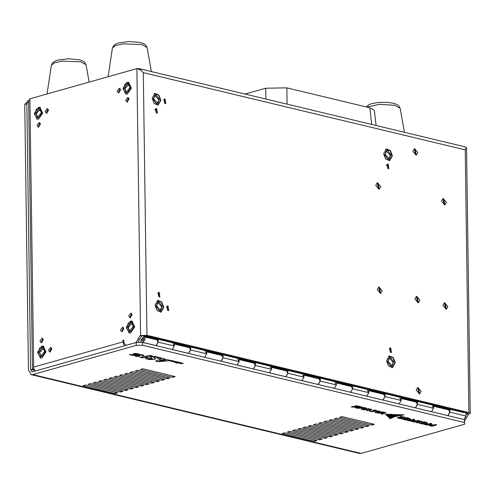 <?xml version="1.0" encoding="UTF-8"?>
<svg xmlns="http://www.w3.org/2000/svg" width="495" height="495" viewBox="0 0 495 495"><rect width="100%" height="100%" fill="white"/><g stroke="black" fill="none" stroke-linecap="round" stroke-linejoin="round"><path stroke-width="0.74" d="M464.558 421.028L468.462 414.389L470.25 413.405L468.883 412.582L465.213 149.892L143.278 72.629L139.578 68.756L464.749 146.786L466.383 148.432L466.538 147.807L470.25 413.405M345.714 384.714L345.72 385.172M347.292 385.091L347.298 385.549M465.962 414.525L468.004 413.436L467.317 413.022L145.375 335.765L141.675 335.969L139.627 339.452L138.012 339.063L135.97 342.546L126.058 345.349L123.929 343.041L123.886 340.145L122.847 340.442L122.865 341.89L124.338 345.832M445.525 409.124L445.915 408.759M465.715 147.312L466.538 147.807M466.377 148.222L465.213 149.892M138.012 339.063L140.06 335.579L146.941 335.325L468.883 412.582M466.414 417.873L465.671 417.693M138.619 68.749L139.578 68.756M140.58 335.431L136.855 68.601L141.211 70.191M155.053 305.174L157.014 310.464L161.067 312.067L163.777 307.265L161.809 301.975L157.763 300.378L155.053 305.174M152.163 98.202L154.124 103.492L158.177 105.095L160.887 100.299L158.92 95.009L154.873 93.407L152.163 98.202M383.656 153.759L385.624 159.05L389.67 160.646L392.38 155.851L390.419 150.56L386.366 148.958L383.656 153.759M165.169 103.634L165.788 103.628L165.107 99L164.488 99.006L165.169 103.634M168.059 310.6L168.677 310.594L167.997 305.972L167.378 305.978L168.059 310.6M390.778 352.514L391.397 352.502L390.716 347.88L390.097 347.886L390.778 352.514M388.21 168.696L388.835 168.69L388.148 164.068L387.529 164.074L388.21 168.696M156.717 113.145L157.336 113.138L156.655 108.51L156.036 108.523L156.717 113.145M159.285 296.957L159.904 296.951L159.223 292.328L158.598 292.335L159.285 296.957M443.978 204.367L444.671 204.361L443.904 199.157L443.204 199.163L443.978 204.367M378.298 188.607L378.991 188.595L378.223 183.397L377.524 183.404L378.298 188.607M379.752 292.817L380.451 292.805L379.677 287.601L378.984 287.614L379.752 292.817M445.432 308.577L446.131 308.571L445.358 303.367L444.659 303.373L445.432 308.577M418.64 388.117L417.941 388.13L418.714 393.327L419.414 393.321L418.64 388.117M417.365 296.938L416.672 296.944L417.44 302.148L418.139 302.142L417.365 296.938M415.305 149.311L414.612 149.317L415.379 154.52L416.078 154.508L415.305 149.311M386.546 360.725L388.513 366.015L392.56 367.618L395.27 362.823L393.308 357.532L389.256 355.93L386.546 360.725M163.789 99.526L164.922 103.548M166.679 306.498L167.811 310.52M389.398 348.406L390.53 352.428M386.83 164.594L387.969 168.616M155.337 109.036L156.47 113.064M157.899 292.848L159.037 296.876M137.864 342.46L139.627 339.452M130.68 317.629L130.296 316.293L131.639 313.626M127.667 101.976L127.289 100.64L128.632 97.973M38.981 127.023L38.598 125.687L39.94 123.02M41.988 342.676L41.611 341.34L42.954 338.673M122.494 331.57L122.11 330.233L123.453 327.566M50.502 351.902L50.119 350.565L51.461 347.898M47.167 113.089L46.784 111.752L48.126 109.086M119.159 92.757L118.775 91.42L120.118 88.754M123.899 340.696L122.847 340.442M28.667 100.64L27.918 100.85L24.75 104.414L26.835 103.826L30.548 369.412L34.656 370.402L32.41 369.369L28.661 100.881L29.91 98.808L33.654 367.086L33.858 368.577L35.133 371.027M122.865 341.89L33.654 367.086L33.858 368.577M32.41 369.369L33.679 368.534M29.91 98.808L136.855 68.601M41.741 346.203L37.651 352.18L40.411 357.965L41.908 357.922L45.998 351.939L43.244 346.16L41.741 346.203M130.433 321.15L126.343 327.133L129.096 332.918L130.593 332.875L134.683 326.892L131.93 321.107L130.433 321.15M127.097 82.343L123.008 88.327L125.761 94.106L127.258 94.062L131.348 88.079L128.595 82.3L127.097 82.343M128.681 315.909L129.795 317.771L132.023 314.962L130.915 313.1L128.681 315.909M125.674 100.256L126.782 102.112L129.009 99.309L127.902 97.447L125.674 100.256M36.983 125.303L38.09 127.159L40.324 124.356L39.21 122.494L36.983 125.303M39.996 340.956L41.104 342.818L43.331 340.009L42.224 338.153L39.996 340.956M120.495 329.843L121.609 331.706L123.837 328.903L122.729 327.04L120.495 329.843M48.504 350.175L49.611 352.038L51.845 349.235L50.731 347.372L48.504 350.175M45.169 111.363L46.276 113.225L48.51 110.422L47.396 108.56L45.169 111.363M117.16 91.031L118.274 92.893L120.502 90.09L119.394 88.228L117.16 91.031M38.412 107.39L34.322 113.374L37.076 119.153L38.573 119.109L42.663 113.132L39.909 107.347L38.412 107.39M137.369 68.52L136.855 68.397M146.904 336.13L147.238 336.65L463.79 412.613L464.626 412.378L148.067 336.408L147.238 336.65M465.937 412.694L465.987 416.023L463.939 419.506L465.987 416.023L465.937 412.694M172.916 343.697L174.302 346.03L158.258 342.175L158.221 339.279L157.385 339.521L158.221 339.279L145.084 336.13L145.078 335.703L145.084 336.13L144.249 336.365L144.237 335.622L144.249 336.365L145.084 336.13L158.221 339.279L158.258 342.175L156.21 345.659L158.258 342.175L174.302 346.03L172.254 349.513L174.302 346.03L174.259 343.134L174.302 346.03L172.254 349.513L188.515 353.411L190.563 349.928L189.17 347.601L174.271 344.025M449.899 409.278L449.943 412.174L447.895 415.658L449.943 412.174L465.987 416.023L449.943 412.174L449.899 409.278L433.533 405.356L433.577 408.245L431.529 411.729L433.577 408.245L433.533 405.356L449.899 409.278L449.064 409.514L433.54 405.789L449.064 409.514L449.076 410.095L448.557 409.848L449.076 410.095L449.064 409.514L449.899 409.278M432.191 405.919L433.577 408.245L417.532 404.396L417.489 401.501L416.66 401.736L417.489 401.501L401.123 397.578L417.489 401.501L417.532 404.396L415.484 407.88L417.532 404.396L433.577 408.245L431.529 411.729L447.789 415.633L449.831 412.149L448.445 409.823L433.546 406.246M401.123 397.578L401.167 400.467L399.118 403.951L401.167 400.467L401.123 397.578M399.781 398.141L401.167 400.467L385.122 396.619L385.085 393.723L384.25 393.958L385.085 393.723L368.719 389.8L385.085 393.723L385.122 396.619L383.074 400.102L385.122 396.619L401.167 400.467L399.118 403.951L415.379 407.855L417.427 404.372L416.035 402.045L401.136 398.469M368.719 389.8L368.756 392.69L366.708 396.179L368.756 392.69L368.719 389.8M367.37 390.363L368.756 392.69L352.712 388.841L352.675 385.945L351.84 386.18L352.675 385.945L336.309 382.022L352.675 385.945L352.712 388.841L350.664 392.325L352.712 388.841L368.756 392.69L366.708 396.179L382.969 400.078L385.017 396.594L383.631 394.268L368.732 390.691M336.309 382.022L336.346 384.912L334.298 388.402L336.346 384.912L336.309 382.022M334.96 382.586L336.346 384.912L320.302 381.063L320.265 378.168L319.43 378.409L320.265 378.168L303.899 374.245L320.265 378.168L320.302 381.063L318.26 384.547L320.302 381.063L336.346 384.912L334.298 388.402L350.559 392.3L352.607 388.816L351.221 386.49L336.322 382.913M303.899 374.245L303.936 377.134L301.894 380.624L303.936 377.134L303.899 374.245M302.55 374.808L303.936 377.134L287.898 373.286L287.855 370.39L287.02 370.631L287.855 370.39L271.489 366.467L287.855 370.39L287.898 373.286L285.85 376.769L287.898 373.286L303.936 377.134L301.894 380.624L318.149 384.522L320.197 381.039L318.811 378.712L303.911 375.136M271.489 366.467L271.526 369.357L269.484 372.846L271.526 369.357L271.489 366.467M270.14 367.03L271.526 369.357L255.488 365.508L255.445 362.612L254.609 362.854L255.445 362.612L239.079 358.689L255.445 362.612L255.488 365.508L253.44 368.992L255.488 365.508L271.526 369.357L269.484 372.846L285.739 376.745L287.787 373.261L286.401 370.934L271.501 367.358M239.079 358.689L239.122 361.585L237.074 365.069L239.122 361.585L239.079 358.689M237.73 359.252L239.122 361.585L223.078 357.73L223.035 354.835L222.199 355.076L223.035 354.835L206.669 350.912L223.035 354.835L223.078 357.73L221.03 361.214L223.078 357.73L239.122 361.585L237.074 365.069L253.335 368.967L255.377 365.483L253.991 363.157L239.091 359.58M206.669 350.912L206.712 353.807L204.664 357.291L206.712 353.807L206.669 350.912M205.326 351.475L206.712 353.807L190.668 349.953L190.624 347.057L189.789 347.298L190.624 347.057L174.259 343.134L190.624 347.057L190.668 349.953L188.62 353.436L190.668 349.953L206.712 353.807L204.664 357.291L220.925 361.189L222.967 357.706L221.581 355.379L206.681 351.803M157.385 339.521L144.249 336.365L157.385 339.521L157.391 340.096L156.872 339.848L157.391 340.096L157.385 339.521M189.789 347.298L174.265 343.567L189.789 347.298L189.802 347.874L189.282 347.626L189.802 347.874L189.789 347.298M222.199 355.076L206.675 351.345L222.199 355.076L222.212 355.651L221.692 355.404L222.212 355.651L222.199 355.076M254.609 362.854L239.085 359.123L254.609 362.854L254.622 363.429L254.096 363.182L254.622 363.429L254.609 362.854M287.02 370.631L271.495 366.9L287.02 370.631L287.026 371.207L286.506 370.959L287.026 371.207L287.02 370.631M319.43 378.409L303.905 374.678L319.43 378.409L319.436 378.984L318.916 378.737L319.436 378.984L319.43 378.409M351.84 386.18L336.315 382.456L351.84 386.18L351.846 386.762L351.326 386.515L351.846 386.762L351.84 386.18M384.25 393.958L368.726 390.233L384.25 393.958L384.256 394.54L383.736 394.292L384.256 394.54L384.25 393.958M416.66 401.736L401.129 398.011L416.66 401.736L416.666 402.317L416.147 402.07L416.666 402.317L416.66 401.736M143.736 336.699L156.767 339.824L158.153 342.15L156.104 345.634L143.074 342.509L145.122 339.025L144.682 337.404L143.736 336.699L140.951 340.201L141.391 341.822L139.219 342.435M141.991 339.91L142.684 341.074L144.076 339.316L143.383 338.153L141.991 339.91M390.437 155.529L386.731 151.272L385.054 154.236L388.767 158.487L390.437 155.529M387.344 164.928L386.694 164.823M385.735 149.224L390.122 150.672L392.071 155.919L388.996 160.757M387.684 150.542L386.527 150.554L384.584 154.916L387.808 159.223L388.971 159.211L390.914 154.848L387.684 150.542M393.327 362.495L389.621 358.244L387.944 361.208L391.656 365.459L393.327 362.495M388.625 356.19L393.011 357.644L394.961 362.891L391.885 367.723M390.58 357.508L389.417 357.52L387.474 361.888L390.697 366.195L391.861 366.182L393.803 361.814L390.58 357.508M158.945 99.971L155.232 95.721L153.561 98.678L157.274 102.935L158.945 99.971M155.851 109.37L155.201 109.271M154.242 93.666L158.629 95.12L160.578 100.361L157.503 105.2M156.191 94.984L155.028 94.997L153.091 99.365L156.315 103.672L157.478 103.653L159.415 99.291L156.191 94.984M161.834 306.943L158.122 302.686L156.451 305.65L160.163 309.907L161.834 306.943M157.132 300.638L161.519 302.092L163.468 307.333L160.392 312.172M159.081 301.956L157.917 301.969L155.981 306.331L159.204 310.637L160.368 310.625L162.304 306.263L159.081 301.956M130.067 87.535L128.335 84.626L124.851 89.007L126.584 91.915L130.067 87.535M128.756 98.189L128.193 98.295M126.404 94.186L123.267 89.453L125.012 84.162L129.207 82.523M127.401 83.927L124.369 88.358L126.411 92.645L127.518 92.615L130.55 88.178L128.508 83.896L127.401 83.927M41.382 112.582L39.643 109.673L36.16 114.054L37.898 116.962L41.382 112.582M46.938 110.688L46.969 112.724M40.07 123.236L39.507 123.342M37.719 119.233L34.582 114.5L36.321 109.209L40.516 107.57M38.709 108.974L35.683 113.404L37.719 117.692L38.833 117.662L41.858 113.225L39.823 108.943L38.709 108.974M133.403 326.347L131.67 323.439L128.186 327.82L129.919 330.728L133.403 326.347M129.74 332.999L126.602 328.265L128.347 322.975L132.542 321.335M130.736 322.74L127.704 327.17L129.746 331.458L130.853 331.421L133.885 326.991L131.843 322.709L130.736 322.74M44.717 351.394L42.978 348.486L39.495 352.867L41.233 355.775L44.717 351.394M50.273 349.501L50.304 351.53M41.054 358.046L37.917 353.312L39.656 348.022L43.851 346.382M42.044 347.787L39.018 352.217L41.054 356.505L42.168 356.474L45.194 352.038L43.158 347.756L42.044 347.787M120.502 90.053L120.452 89.595M421.152 391.316L419.618 394.045L416.202 390.128L417.743 387.406L421.152 391.316M419.878 300.137L418.343 302.86L414.928 298.949L416.468 296.22L419.878 300.137M417.817 152.51L416.283 155.232L412.867 151.322L414.408 148.593L417.817 152.51M446.416 202.356L444.875 205.079L441.466 201.168L443 198.446L446.416 202.356M380.735 186.596L379.195 189.319L375.785 185.408L377.32 182.68L380.735 186.596M382.19 290.806L380.655 293.529L377.239 289.612L378.78 286.89L382.19 290.806M447.87 306.566L446.329 309.288L442.92 305.378L444.461 302.649L447.87 306.566M136.218 345.38L142.579 345.275L464.514 422.532L464.619 424.19L464.477 419.636L142.535 342.379L136.175 342.49L136.218 345.38L32.713 374.616L31.235 374.659L28.456 370.006L24.75 104.414M30.548 369.412L31.934 371.739L32.67 371.72L136.175 342.49M31.235 374.659L359.63 453.47L361.115 453.426L464.619 424.19M336.909 418.071L369.214 425.824L366.603 426.56L334.304 418.807L336.909 418.071M331.693 419.55L363.992 427.296L361.387 428.033L329.082 420.286L331.693 419.55M326.477 421.022L358.776 428.769L356.171 429.512L323.866 421.759L326.477 421.022M321.261 422.495L353.56 430.248L350.955 430.984L318.65 423.231L321.261 422.495M316.045 423.968L348.344 431.72L345.733 432.457L313.434 424.704L316.045 423.968M310.823 425.44L343.128 433.193L340.517 433.929L308.218 426.176L310.823 425.44M305.607 426.913L337.912 434.666L335.301 435.402L303.002 427.649L305.607 426.913M300.391 428.385L332.696 436.138L330.085 436.875L297.786 429.122L300.391 428.385M295.175 429.858L327.473 437.611L324.868 438.347L292.564 430.594L295.175 429.858M289.959 431.337L322.257 439.084L319.652 439.82L287.347 432.073L289.959 431.337M284.743 432.809L317.041 440.556L314.436 441.299L282.131 433.546L284.743 432.809M142.931 368.8L175.236 376.546L172.625 377.289L140.326 369.536L142.931 368.8M137.715 370.272L170.02 378.025L167.409 378.762L135.11 371.009L137.715 370.272M132.499 371.745L164.804 379.498L162.193 380.234L129.894 372.481L132.499 371.745M127.283 373.218L159.582 380.971L156.977 381.707L124.672 373.954L127.283 373.218M122.067 374.69L154.366 382.443L151.761 383.18L119.456 375.427L122.067 374.69M116.851 376.163L149.15 383.916L146.545 384.652L114.24 376.899L116.851 376.163M111.635 377.636L143.934 385.388L141.323 386.125L109.024 378.372L111.635 377.636M106.413 379.114L138.718 386.861L136.106 387.597L103.808 379.851L106.413 379.114M101.197 380.587L133.501 388.334L130.89 389.076L98.592 381.323L101.197 380.587M95.981 382.06L128.285 389.812L125.674 390.549L93.376 382.796L95.981 382.06M90.764 383.532L123.063 391.285L120.458 392.021L88.153 384.269L90.764 383.532M85.548 385.005L117.847 392.758L115.242 393.494L82.937 385.741L85.548 385.005M342.125 416.598L374.43 424.351L371.819 425.087L339.521 417.335L342.125 416.598M142.535 342.379L142.579 345.275M26.835 103.826L28.673 101.766M464.514 422.532L464.477 419.636M366.585 425.193L366.603 426.56M361.369 426.665L361.387 428.033M356.153 428.144L356.171 429.512M350.936 429.617L350.955 430.984M345.714 431.089L345.733 432.457M340.498 432.562L340.517 433.929M335.282 434.035L335.301 435.402M330.066 435.507L330.085 436.875M324.85 436.98L324.868 438.347M319.634 438.452L319.652 439.82M314.412 439.931L314.436 441.299M172.606 375.922L172.625 377.289M167.39 377.394L167.409 378.762M162.174 378.867L162.193 380.234M156.958 380.339L156.977 381.707M151.742 381.812L151.761 383.18M146.526 383.285L146.545 384.652M141.304 384.757L141.323 386.125M136.088 386.23L136.106 387.597M130.872 387.709L130.89 389.076M125.656 389.181L125.674 390.549M120.44 390.654L120.458 392.021M115.224 392.127L115.242 393.494M371.801 423.72L371.819 425.087M394.626 415.918L385.32 414.043L396.062 416.307M396.062 416.375L395.115 416.642L385.32 414.043M393.525 416.221L385.958 414.748L394.998 416.611M394.998 416.679L394.138 416.951L385.958 414.748M392.603 416.543L386.397 415.385L394.045 416.926M394.045 416.988L393.259 417.273L386.397 415.385M392.498 417.062L387.344 416.171L393.11 417.229M393.117 417.328L392.417 417.625L387.344 416.171M391.873 417.471L388.235 416.939L392.281 417.588M392.281 417.693L391.669 417.997L388.235 416.939M391.229 417.86L388.822 417.613L391.551 417.959M391.551 418.058L391.007 418.38L388.822 417.613M390.691 418.269L389.683 418.331L390.92 418.349M390.926 418.436L390.425 418.795L389.683 418.331M395.783 415.651L388.074 414.154L397.176 416.035M397.176 416.097L396.192 416.338L388.074 414.154M397.794 415.583L390.549 414.216L398.327 415.738M398.327 415.843L397.293 416.066L390.549 414.216M399.323 415.392L393.643 414.395L399.614 415.478M399.614 415.596L398.537 415.8L393.643 414.395M400.789 415.194L396.637 414.562L400.962 415.256M400.969 415.367L399.849 415.553L396.637 414.562M402.386 415.02L399.273 414.519L402.386 415.02M402.386 415.169L401.191 415.336L399.279 414.661M403.932 414.835L402.089 414.68L403.932 414.835M403.932 414.983L402.089 414.829M433.725 425.038L435.606 424.506L436.689 424.914L431.863 426.275L429.184 425.502L429.716 425.013L432.76 424.809L433.725 425.18L435.606 424.506M432.76 424.809L430.65 424.691L429.122 425.285M430.811 425.601L432.983 425.409L431.368 425.18L430.557 425.403L430.811 425.601L432.704 425.341M433.725 425.18L432.766 424.951M435.606 424.654L436.689 424.914M423.856 424.357L426.783 424.654L427.971 424.314L425.966 423.838L426.77 423.609L428.775 424.091L430.836 423.51L431.906 423.763L427.074 425.131L423.85 424.215L427.692 424.252M425.966 423.838L426.77 423.466L428.775 423.943L430.836 423.361L431.906 423.763M419.061 423.213L422.124 423.534L423.281 423.206L421.152 422.699L421.938 422.476L424.067 422.984L425.372 422.619L423.027 422.049L423.825 421.827L427.247 422.643L422.408 424.011L419.061 423.064L423.002 423.138M423.027 422.049L423.825 421.678L427.247 422.643M421.152 422.699L421.938 422.328L424.067 422.841L425.094 422.551M421.09 421.022L422.167 421.424L417.31 422.798L416.239 422.538L421.09 421.022L422.167 421.424M416.239 422.538L421.096 421.171M411.296 421.344L414.222 421.641L415.416 421.301L413.412 420.824L414.216 420.595L416.221 421.078L418.281 420.496L419.352 420.75L414.519 422.117L411.296 421.202L415.138 421.239M413.412 420.824L414.21 420.453L416.215 420.929L418.281 420.348L419.352 420.75M406.661 420.23L409.588 420.527L410.776 420.193L408.771 419.711L409.575 419.482L411.58 419.964L413.641 419.383L414.711 419.636L409.879 421.004L406.655 420.088L410.497 420.125M408.771 419.711L409.575 419.339L411.58 419.816L413.641 419.234L414.711 419.636M401.934 419.098L404.997 419.42L406.147 419.098L404.019 418.584L406.94 418.875L408.245 418.504L405.894 417.941L406.698 417.712L410.12 418.535L405.281 419.902L401.934 418.956L405.869 419.03M405.894 417.941L406.698 417.57L410.12 418.535M404.019 418.584L404.811 418.219L406.94 418.727L407.967 418.436M399.607 417.205L401.129 416.375L402.311 416.66L400.9 417.198L401.167 417.409L405.151 417.341L400.307 418.708L397.219 417.792L399.607 417.205M402.311 416.66L401.129 416.233L399.589 417.044M401.024 417.372L404.056 416.939L405.151 417.341M399.57 417.161L397.219 417.712M398.902 417.966L400.016 418.238L401.371 417.86L398.989 417.65L398.902 417.966L400.016 418.096L401.092 417.792M385.215 412.415L377.728 413.065L385.952 412.589L381.967 414.228L381.224 413.907L384.182 412.849M385.221 412.558L385.958 412.737M381.224 414.049L384.733 412.799L377.728 413.207M374.956 412.545L378.712 410.856L379.442 411.172L378.477 411.58L383.421 412.131L375.674 412.719L374.956 412.545L378.712 410.999L379.442 411.172M382.734 411.964L383.421 412.131M382.728 411.815L380.717 411.97L378.7 411.487M379.418 412.081L376.602 412.31M376.132 412.49L379.869 412.186L378.038 411.747L376.132 412.49M370.761 410.875L370.353 411.085L370.817 411.314L372.766 411.432L375.928 410.702L372.729 410.207L376.12 410.336L376.757 410.93L372.914 411.636L369.685 411.283L369.456 410.906L370.761 410.875L370.043 410.559L369.388 410.961M376.887 410.664L375.414 410.064L372.729 410.207M375.897 410.633L372.766 411.283L370.39 411.159M363.101 409.699L367.865 408.87L370.885 409.068L371.584 409.712L367.043 410.646L366.374 410.343L370.724 409.575L370.433 409.266L368.379 409.049L363.751 409.854L363.095 409.557L368.534 408.697L371.757 409.414M366.374 410.485L370.724 409.575M361.065 409.21L365.211 408.4L365.124 407.991L363.07 407.775L357.786 408.425L362.557 407.595L365.57 407.793L366.449 408.196L366.077 408.517L361.734 409.371L361.059 409.068L365.421 408.146M366.449 408.14L363.219 407.422L357.786 408.425M355.125 407.787L358.467 406.568L352.36 407.125L351.258 406.859L356.969 405.782L357.625 405.937L352.483 406.909L359.846 406.469L356.264 407.8L361.375 406.834L362.024 406.995L356.313 408.072L355.125 407.639L357.935 406.618M361.375 406.834L362.024 406.995M361.369 406.692L357.056 407.509M359.209 406.321L359.846 406.469M359.209 406.172L353.913 406.636M356.969 405.782L357.625 405.937M356.963 405.634L351.258 406.859M155.529 361.115L157.992 361.703L171.437 360.521L163.932 359.283L164.878 358.949L162.799 358.306L155.529 361.115L162.805 358.448M165.361 360.428L162.589 359.766L159.062 361.004L165.361 360.428M164.878 358.949L162.799 358.306M171.437 360.521L164.173 359.203M164.922 360.323L159.619 360.812M152.608 358.628L150.789 357.774L150.455 357.062L154.607 356.338L161.166 357.91L160.584 358.343L159.211 358.658L157.094 358.151L158.282 357.619L155.752 357.087L153.5 357.427L155.783 358.782L154.465 359.42L149.125 359.531L145.815 358.745L145.524 358.219L146.266 357.866L149.082 358.163L148.296 358.621L150.499 359.067L152.608 358.628L148.296 358.621M155.783 358.733L153.537 357.359M153.258 356.381L150.276 357.242M146.737 357.755L149.082 358.163M146.737 357.613L145.474 358.3M158.289 357.625L157.094 358.151M161.166 358.052L154.607 356.338M153.264 356.524L154.613 356.48M140.048 357.415L142.127 357.91L152.454 355.967L150.375 355.323L140.048 357.415L150.375 355.323M152.454 355.967L150.375 355.466M142.096 355.565L142.659 355.33L140.883 354.952L139.349 355.15L140.147 355.682L139.336 355.831L136.571 355.682L136.032 355.893L136.515 356.134L139.522 356.394L138.266 356.524L135.748 356.295L135.073 356.066L135.135 355.639L138.501 355.46L138.266 355.026L139.769 354.729L142.987 354.946L143.903 355.379L142.993 355.775L142.096 355.565L142.609 355.255M143.878 355.311L140.809 354.556L138.65 354.754L138.105 355.206M138.124 355.262L134.894 355.75M138.012 356.258L139.522 356.394M138.012 356.109L136.082 355.825M139.745 355.441L139.213 355.373M140.147 355.682L139.751 355.583M137.4 354.377L137.703 354.049L136.62 353.845L134.665 353.981L133.873 354.259L134.287 354.525L137.047 354.785L132.784 355.528L129.498 354.736L130.303 354.439L132.864 355.2L135.215 354.804L132.765 354.408L133.873 353.783L138.334 353.832L139.101 354.216L138.278 354.587L137.4 354.377L137.789 354.104M130.303 354.587L132.864 355.2M139.101 354.061L136.137 353.449L133.867 353.634L132.709 354.21M134.485 354.785L132.864 355.057M130.303 354.439L129.498 354.736M135.927 354.637L137.047 354.785M135.927 354.488L133.898 354.234M182.383 363.144L183.28 363.41L180.904 363.454L181.677 363.738L180.124 363.435L182.377 363.002L180.124 363.349M183.28 363.262L182.377 363.058M182.333 363.293L181.838 363.293M181.752 363.299L182.525 363.361L181.752 363.299M178.41 363.113L176.635 362.946L179.704 362.359L181.151 362.915L178.41 363.113M181.133 362.878L180.248 362.544M180.298 362.804L178.844 362.909M176.635 363.089L180.248 362.637M176.56 362.674L178.72 362.123L179.258 362.396L177.092 362.804L176.554 362.532L178.249 362.21M178.72 362.266L179.258 362.396M176.171 362.594L176.74 362.878L175.62 362.847L176.74 362.878M175.62 362.847L176.171 362.742M175.737 362.247L174.382 362.148L176.517 361.74L177.154 361.894L176.734 362.13L178.454 362.204L175.638 362.451M177.891 362.068L178.454 362.204M177.891 361.925L177.012 361.969M176.517 361.74L177.154 361.894M176.517 361.598L174.382 362.148M174.89 361.74L173.993 361.406L174.636 361.362L175.886 361.61L175.298 361.888L172.91 361.783L174.556 361.517M175.904 361.628L173.993 361.406M173.51 361.48L173.993 361.381M173.504 361.331L172.885 361.56M174.054 361.857L173.683 361.684M171.555 361.474L170.682 361.164L172.508 360.775L173.052 360.911L171.579 361.307L174.221 361.189L171.555 361.418M172.508 360.775L170.651 361.072M173.683 361.059L174.221 361.189M173.683 360.917L171.635 361.177M172.501 360.632L173.052 360.911M444.436 408.858L445.147 408.573M438.582 407.001L437.871 407.286M437.24 407.131L436.739 406.556M437.821 406.816L436.955 406.612L437.821 406.816M444.232 408.356L443.749 408.598M376.058 125.501L374.375 110.404L369.827 107.774L371.683 124.455M287.081 104.148L286.871 87.869L369.827 107.774M286.871 87.869L265.716 88.228L245.056 94.062M467.367 413.851L467.354 413.034M466.847 413.999L468.462 414.389M140.06 335.579L141.675 335.969M143.278 72.629L146.941 335.325M32.713 374.616L361.115 453.426M151.383 71.583L147.089 47.551L141.83 44.575L123.292 43.863L115.564 45.559L112.402 48.034L108.133 76.508M89.106 81.879L86.056 64.789L80.79 61.813L62.252 61.102L54.524 62.797L51.362 65.272L47.093 93.747M404.415 132.307L400.121 108.269L394.861 105.293L379.473 104.303L366.913 107.075M265.716 88.228L265.852 99.056M157.391 339.972L156.872 339.848L157.391 339.972M189.802 347.75L189.282 347.626L189.802 347.75M222.206 355.528L221.692 355.404L222.206 355.528M254.616 363.305L254.096 363.182L254.616 363.305M287.026 371.083L286.506 370.959L287.026 371.083M319.436 378.861L318.916 378.737L319.436 378.861M351.846 386.638L351.326 386.515L351.846 386.638M384.256 394.416L383.736 394.292L384.256 394.416M416.666 402.194L416.147 402.07L416.666 402.194M449.07 409.971L448.557 409.848L449.07 409.971M387.61 165.206L386.484 165.522M156.117 109.649L154.991 109.964M127.951 98.567L128.96 98.808M39.266 123.614L40.274 123.855M147.089 47.551L145.784 45.101L143.42 43.535L140.363 42.533L129.554 41.531L118.942 42.842L115.96 43.919L113.64 45.552L112.402 48.034M86.056 64.789L84.744 62.339L82.38 60.774L79.324 59.771L68.514 58.769L57.909 60.081L54.92 61.157L52.6 62.791L51.362 65.272M400.121 108.269L398.809 105.825L396.446 104.259L393.389 103.257L387.257 102.372L377.945 102.521L371.974 103.566L368.992 104.643L366.17 106.895"/></g></svg>
